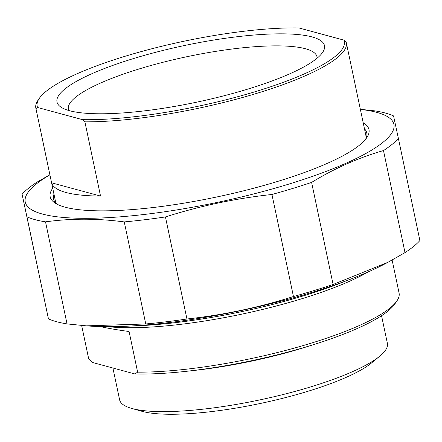 <?xml version="1.0" encoding="UTF-8"?>
<svg xmlns="http://www.w3.org/2000/svg" width="442" height="442" viewBox="0 0 442 442"><rect width="100%" height="100%" fill="white"/><g stroke="black" fill="none" stroke-linecap="round" stroke-linejoin="round"><path stroke-width="0.66" d="M398.391 138.473L419.9 240.525A197.458 41.863 168.1 0 1 404.999 252.62L383.49 150.567A197.458 41.863 -11.9 0 0 398.391 138.473L393.551 115.909A197.458 41.863 -11.9 0 0 385.391 113.053A197.458 41.863 -11.9 0 0 374.971 110.881L360.357 109.301M49.874 174.728L37.001 182.159A197.458 41.863 -11.9 0 0 22.1 194.253L48.449 318.87L26.94 216.818A197.458 41.863 -11.9 0 0 45.52 221.845L67.029 323.903A197.458 41.863 168.1 0 1 48.449 318.87M186.944 318.991A197.458 41.863 168.1 0 1 145.766 323.969L124.257 221.917A197.458 41.863 -11.9 0 0 165.435 216.939L186.944 318.991C223.193 315.063 258.697 307.577 293.455 296.527L271.946 194.474A197.458 41.863 -11.9 0 0 311.599 182.402L333.108 284.46A197.458 41.863 168.1 0 1 293.455 296.527M49.902 174.844A188.397 39.94 -11.9 0 0 201.574 205.552A188.397 39.94 -11.9 0 0 376.683 112.345A188.397 39.94 -11.9 0 0 360.379 109.417M26.94 216.818L22.1 194.253M124.257 221.917C97.262 218.331 71.018 218.309 45.52 221.845M271.946 194.474C235.691 198.403 200.187 205.889 165.435 216.939M383.49 150.567C358.777 157.617 334.815 168.231 311.599 182.402M333.108 284.46L387.91 262.321L385.352 263.67A188.397 39.94 168.1 0 1 89.301 326.058L86.378 325.853L145.766 323.969M387.91 262.321L404.999 252.62M67.029 323.903L86.378 325.853M57.278 204.309A160.065 33.935 168.1 0 1 53.526 198.922A160.065 33.935 168.1 0 1 53.985 194.226M364.462 128.793A160.065 33.935 168.1 0 1 366.777 132.909A160.065 33.935 168.1 0 1 365.523 139.352M52.725 188.253A162.899 34.531 -11.9 0 0 55.526 203.331A162.899 34.531 -11.9 0 0 65.096 207.188A162.899 34.531 -11.9 0 0 230.591 193.939A162.899 34.531 -11.9 0 0 366.727 137.749A162.899 34.531 -11.9 0 0 363.202 122.826M100.163 326.572C107.936 328.312 117.578 329.959 129.075 331.517L137.639 372.153L134.832 373.949L92.649 362.523L88.704 358.904L81.66 325.483M88.704 358.904A158.65 33.631 168.1 0 1 88.599 358.468L81.643 325.483M392.126 260.051L399.076 293.04A158.65 33.631 168.1 0 1 396.883 300.958A158.65 33.631 168.1 0 1 293.04 348.44A158.65 33.631 168.1 0 1 137.639 372.153M112.903 368.009L119.605 399.811A136.832 29.006 -11.9 0 0 131.661 408.408L141.926 411.298A126.633 26.846 -11.9 0 0 260.216 403.496A126.633 26.846 -11.9 0 0 371.6 362.899L379.827 356.114A136.832 29.006 -11.9 0 0 387.391 343.384L381.557 315.71M134.832 373.949A155.816 33.034 -11.9 0 0 289.212 351.705A155.816 33.034 -11.9 0 0 394.723 304.113L396.883 300.958M131.661 408.408A136.832 29.006 -11.9 0 0 259.476 399.982A136.832 29.006 -11.9 0 0 379.827 356.114M131.722 325.969A167.855 35.587 -11.9 0 0 303.311 295.88A167.855 35.587 -11.9 0 0 346.5 280.709M84.886 121.832A158.65 33.631 -11.9 0 0 257.012 93.284A158.65 33.631 -11.9 0 0 346.324 42.719A158.65 33.631 -11.9 0 0 346.219 42.288L343.904 40.128L298.914 27.945A156.949 33.272 168.1 0 0 144.12 50.802A156.949 33.272 168.1 0 0 39.332 98.339L38.04 100.229A158.65 33.631 -11.9 0 0 35.846 108.146A158.65 33.631 -11.9 0 0 35.951 108.577L37.581 107.489L82.571 119.671L84.886 121.832L100.533 196.06A158.65 33.631 168.1 0 1 51.592 182.811L35.951 108.577M51.592 182.811L100.533 196.06M37.581 107.489A156.949 33.272 168.1 0 1 39.332 98.339M343.904 40.128A156.949 33.272 168.1 0 1 255.962 91.466A156.949 33.272 168.1 0 1 82.571 119.671M311.969 36.907A136.677 28.973 -11.9 0 0 144.744 55.267A136.677 28.973 -11.9 0 0 61.482 107.472A136.677 28.973 -11.9 0 0 196.718 102.157A136.677 28.973 -11.9 0 0 322.594 52.443A136.677 28.973 -11.9 0 0 311.969 36.907M68.803 110.511A127.047 26.934 168.1 0 1 68.366 109.218A127.047 26.934 168.1 0 1 162.938 62.294A127.047 26.934 168.1 0 1 305.367 48.719A127.047 26.934 168.1 0 1 316.997 56.819A127.047 26.934 168.1 0 1 317.118 58.184M107.97 326.677A158.65 33.631 -11.9 0 0 368.517 271.769M190.955 370.788A136.832 29.006 -11.9 0 0 310.394 345.616M35.846 108.146L55.841 203.038M346.324 42.719L366.319 137.611"/></g></svg>
